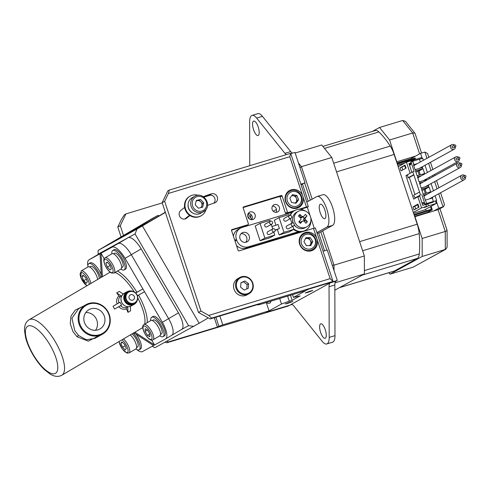 <?xml version="1.0" encoding="UTF-8"?>
<svg xmlns="http://www.w3.org/2000/svg" width="490" height="490" viewBox="0 0 490 490"><rect width="100%" height="100%" fill="white"/><g stroke="black" fill="none" stroke-linecap="round" stroke-linejoin="round"><path stroke-width="0.73" d="M130.34 232.413L126.561 234.581L130.34 232.413M119.872 238.171L124.644 235.451L119.872 238.171M135.081 229.81L130.358 232.523L135.081 229.81M118.127 239.126L113.404 241.84L118.127 239.126M159.201 215.827L157.896 215.435L151.918 218.724L98.123 250.421L137.01 229.05L135.044 233.902L98.147 254.181L98.123 250.421M165.387 212.415L142.4 225.933L199.167 323.253L154.889 347.735L152.225 346.246M208.268 317.894L199.167 323.253M157.896 215.435L120.779 237.27L150.693 220.825L165.326 212.225M181.606 329.476L188.558 325.654L193.777 326.365M137.01 229.05L142.4 225.933M188.558 325.654L135.044 233.902M166.845 341.163L168.272 341.965L217.401 327.093L218.895 326.267L215.9 317.208M217.401 327.093L214.295 317.692M219.863 316.007L222.785 324.846L218.895 326.267M222.785 324.846L269.022 310.85L266.529 312.222L289.645 305.221L288.151 306.042L166.778 342.786L168.272 341.965M164.983 342.185L166.778 342.786M162.245 202.909L125.924 213.903L120.283 225.676L117.79 227.048L121.042 236.884M120.283 225.676L123.505 235.433M117.79 227.048L121.551 219.202L124.429 214.73L125.924 213.903M266.284 302.569L269.022 310.85M252.742 219.557A4.024 3.767 61.2 0 0 254.953 214.289A4.024 3.767 61.2 0 0 249.545 212.219A4.024 3.767 61.2 0 0 252.742 219.557M251.713 219.71A4.024 3.767 61.2 0 0 248.259 213.426M302.894 196.337A9.659 9.034 61.2 0 0 291.201 189.814A9.659 9.034 61.2 0 0 289.572 190.5A9.659 9.034 61.2 0 0 285.891 202.468A9.659 9.034 61.2 0 0 297.252 208.109A9.659 9.034 61.2 0 0 298.875 207.423A9.659 9.034 61.2 0 0 302.894 196.337L289.786 156.702L290.668 153.327L308.314 206.682L306.421 207.007L302.894 196.337M297.075 208.158A9.659 9.034 61.2 0 0 298.263 206.841M289.737 191.327A9.659 9.034 61.2 0 0 287.985 191.627M198.462 312.424L200.955 311.052L208.752 315.401L330.119 278.657L317.012 239.022A9.659 9.034 61.2 0 0 305.319 232.499A9.659 9.034 61.2 0 0 303.69 233.185A9.659 9.034 61.2 0 0 300.009 245.153A9.659 9.034 61.2 0 0 311.371 250.794A9.659 9.034 61.2 0 0 312.994 250.108A9.659 9.034 61.2 0 0 317.012 239.022L313.484 228.352L315.376 228.028L333.022 281.382L211.649 318.12L210.155 318.947L198.462 312.424L162.159 202.658L167.807 190.886L169.301 190.065L290.668 153.327M311.193 250.843A9.659 9.034 61.2 0 0 312.381 249.526M303.855 234.012A9.659 9.034 61.2 0 0 302.103 234.312M277.015 212.213A4.024 3.767 61.2 0 0 279.227 206.939A4.024 3.767 61.2 0 0 273.818 204.875A4.024 3.767 61.2 0 0 277.015 212.213M275.986 212.366A4.024 3.767 61.2 0 0 272.532 206.076M293.057 211.545L286.221 213.615A0.643 0.6 -118.8 0 1 285.443 213.181L280.102 197.023A0.643 0.6 61.2 0 0 279.318 196.588L243.052 207.564M279.318 196.588L281.315 195.492L243.457 206.952A0.643 0.6 -118.8 0 0 243.083 207.736L248.43 223.893A0.643 0.6 61.2 0 1 248.05 224.677L231.666 229.694M248.05 224.677L246.054 225.774L231.458 230.196M313.484 228.352L238.924 250.923A0.643 0.6 -118.8 0 1 238.146 250.488L231.494 230.361A0.643 0.6 -118.8 0 1 231.868 229.577M285.443 213.181L287.44 212.084L282.093 195.927L280.102 197.023M257.673 304.56L257.783 304.896L259.675 304.572L305.913 290.57L308.406 289.204L331.528 282.203L333.022 281.382L330.119 278.657M210.155 318.947L259.284 304.076L257.783 304.896M289.786 156.702L168.413 193.44L169.301 190.065M168.413 193.44L164.652 201.292L162.159 202.658M200.955 311.052L164.652 201.292M207.521 205.451A88.525 82.81 -118.8 0 1 214.485 202.976A4.827 4.514 61.2 0 0 215.3 202.633A4.827 4.514 61.2 0 0 217.137 196.649A4.827 4.514 61.2 0 0 211.46 193.826A98.178 91.838 61.2 0 0 203.381 196.717M184.626 207.442A98.178 91.838 61.2 0 0 180.681 210.596A4.827 4.514 61.2 0 0 179.989 216.905A4.827 4.514 61.2 0 0 186.035 218.577A4.827 4.514 61.2 0 0 186.739 218.093A88.525 82.81 -118.8 0 1 189.918 215.533M203.742 196.968A98.178 91.838 -118.8 0 1 208.967 195.198A4.827 4.514 -118.8 0 1 214.308 197.372A4.827 4.514 -118.8 0 1 213.885 203.16M189.587 215.312A88.525 82.81 61.2 0 0 184.755 219.03M306.421 207.007L298.802 209.316M294.594 210.59L288.218 212.519A0.643 0.6 61.2 0 1 287.44 212.084M281.315 195.492A0.643 0.6 -118.8 0 1 282.093 195.927M211.649 318.12L208.752 315.401M314.262 228.218L310.703 217.462M310.188 215.912L307.322 207.227L308.314 206.682M303.959 207.754L304.106 208.201L303.959 207.754M304.67 249.673A5.47 5.12 -118.8 0 1 304.002 249.765M299.163 240.958A5.47 5.12 -118.8 0 1 299.598 240.443M290.552 206.988A5.47 5.12 -118.8 0 1 289.884 207.08M285.045 198.272A5.47 5.12 -118.8 0 1 285.48 197.758M307.322 207.227L300.401 209.322M292.248 234.183A0.643 0.6 -118.8 0 1 291.875 234.545L254.016 246.005A0.643 0.6 -118.8 0 1 253.489 245.913M249.575 219.067A40.235 13.953 -106.8 0 0 247.671 215.888M248.014 213.879A37.02 12.838 73.2 0 1 251.774 219.612M211.992 195.375A56.332 19.533 -106.8 0 0 210.388 195.161L203.938 197.115M250.776 214.351A35.409 12.281 -106.8 0 0 250.696 217.805M258.224 127.02A7.564 2.622 -106.8 0 0 253.691 121.067A7.564 2.622 -106.8 0 0 253.538 129.593A7.564 2.622 -106.8 0 0 258.077 135.546A7.564 2.622 -106.8 0 0 258.224 127.02M307.751 292.414L312.816 290.466L310.243 291.048L305.178 292.996L307.751 292.414M287.808 303.377L292.873 301.43L290.3 302.005L285.235 303.953L287.808 303.377M325.28 329.776A7.564 2.622 -106.8 0 0 320.748 323.823A7.564 2.622 -106.8 0 0 320.595 332.349A7.564 2.622 -106.8 0 0 325.127 338.302A7.564 2.622 -106.8 0 0 325.28 329.776M324.907 210.173A7.564 2.622 -106.8 0 0 320.374 204.22A7.564 2.622 -106.8 0 0 320.221 212.752A7.564 2.622 -106.8 0 0 324.76 218.699A7.564 2.622 -106.8 0 0 324.907 210.173M316.889 232.597L326.861 227.115A16.097 5.58 -106.8 0 0 326.805 209.132A16.097 5.58 -106.8 0 0 317.152 196.466A16.097 5.58 -106.8 0 0 316.773 196.631L306.801 202.107M317.146 233.381L319.18 232.768L332.637 225.369L326.861 227.115M317.152 196.466L322.935 194.72A16.097 5.58 73.2 0 1 332.581 207.38A16.097 5.58 73.2 0 1 332.637 225.369M289.657 212.574L289.51 212.127M329.041 286.736A9.659 3.35 73.2 0 1 330.272 282.895L336.054 281.144A9.659 3.35 -106.8 0 0 334.823 284.984L329.041 286.736L329.2 337.402L334.982 335.65L334.823 284.984M291.366 304.388L290.901 304.535A9.659 3.35 73.2 0 1 291.127 304.437A9.659 3.35 73.2 0 1 293.902 306.048L322.151 341.279A16.097 5.58 -106.8 0 0 326.775 343.962A16.097 5.58 -106.8 0 0 329.2 337.402M334.982 335.65A16.097 5.58 73.2 0 1 332.551 342.216L326.775 343.962M290.901 304.535L330.272 282.895M292.04 304.498L266.529 312.222L281.487 304.002L279.674 298.514M287.593 296.119L289.259 301.154L281.487 304.002M290.484 295.243L292.15 300.278L289.259 301.154M292.15 300.278L300.125 295.893L293.449 297.424L292.524 294.625M336.054 281.144L337.304 280.452L308.406 289.204L293.449 297.424M249.753 165.712L249.618 121.967A16.097 5.58 -106.8 0 1 252.05 115.407L257.826 113.656A16.097 5.58 73.2 0 1 262.45 116.344L256.668 118.09A16.097 5.58 -106.8 0 0 252.05 115.407M256.668 118.09L284.923 153.321L290.699 151.569L262.45 116.344M286.319 154.644A9.659 3.35 73.2 0 1 284.923 153.321M290.699 151.569A9.659 3.35 -106.8 0 0 292.561 153.125M302.477 184.032A1.611 0.557 -106.8 0 0 302.544 184.258L308.094 201.029A1.611 0.557 -106.8 0 0 308.204 201.335M301.05 184.712L302.544 184.258M300.866 184.148L305.037 182.886L300.976 184.485M305.037 182.886L294.956 152.396L290.784 153.658M273.249 211.239L276.507 209.451M337.304 280.452L327.222 249.967L323.051 251.229M319.18 232.768A1.611 0.557 -106.8 0 0 319.18 234.563L324.545 250.776M164.72 212.58L164.873 212.182A6.437 2.481 -25.7 0 1 165.136 211.656M426.57 203.583L425.436 200.153L426.57 203.583L433.399 201.47L426.753 203.485M425.62 200.055L432.266 198.04L433.399 201.47M426.337 193.127L425.087 189.348L429.075 186.978L421.559 189.25L423.176 194.132L430.251 191.945L430.422 192.46M427.292 194.181L423.574 195.351L425.436 200.153M423.605 193.954L424.009 195.173M423.072 182.084L419.544 183.156L421.155 188.031L428.236 185.845L428.64 187.064L421.988 189.079L421.59 187.854M423.256 181.986L419.973 182.978L419.569 181.759L426.214 179.744L426.386 180.265M421.241 175.886L417.958 176.878L417.554 175.659L424.199 173.65L424.371 174.164M420.285 174.832L419.036 171.053L423.023 168.683L415.508 170.961L417.125 175.837L417.554 175.659M420.34 161.97L419.434 159.244L412.788 161.253L413.921 164.683L412.605 161.357L410.785 161.957L410.718 164.603L409.524 165.265M417.211 163.691L413.921 164.683M422.588 168.768L415.753 170.881L422.405 168.872L422.184 167.549L415.538 169.565L415.943 170.783M414.963 194.561L409.303 177.454L413.885 174.936M407.545 174.716L408.005 177.846L413.793 174.667L419.544 192.043L413.75 195.228L414.203 196.6L415.208 197.85L420.5 194.94L419.544 192.043M408.005 177.846L409.303 177.454M415.208 197.85L420.5 194.94M422.025 203.068L423.225 202.413L424.952 204.073L421.798 194.548M424.132 203.466L422.294 203.877M424.952 204.073L436.486 200.631L424.75 204.183M436.682 200.52L435.108 195.761M433.466 190.788L431.077 183.566M429.43 178.593L429.062 177.466M427.415 172.492L425.026 165.271M423.378 160.297L422.717 158.294L419.452 159.281M415.551 169.601L415.11 169.736L413.493 164.861L417.021 163.789M422.374 166.729L422.619 167.464L422.196 167.592M420.781 169.914L415.912 172.168M423.023 168.683L424.634 173.564L424.211 173.693M419.587 181.802L419.14 181.937L417.529 177.055L421.057 175.99M426.41 178.924L426.655 179.659L426.233 179.787M428.425 185.018L428.67 185.759L428.248 185.888M426.833 188.209L421.964 190.463M429.075 186.978L430.685 191.853L430.263 191.982M432.462 197.219L432.707 197.954L432.278 198.083M413.793 174.667L412.837 171.77L414.136 171.371L410.988 161.847M412.837 171.77L410.106 173.27M417.903 178.195A2.573 2.407 -118.8 0 1 418.858 177.196L455.749 156.923A2.573 2.407 61.2 0 0 454.677 159.875A2.573 2.407 61.2 0 0 459.412 158.95M458.481 157.253A2.573 2.407 61.2 0 0 455.749 156.923M459.289 158.993A0.968 0.9 61.2 0 0 459.816 157.731A0.968 0.9 61.2 0 0 458.518 157.235A0.968 0.9 61.2 0 0 459.289 158.993M456.686 158.264A0.968 0.9 61.2 0 0 456.159 159.526A0.968 0.9 61.2 0 0 457.458 160.022L459.449 158.925M419.422 181.851A2.573 2.407 -118.8 0 1 419.06 181.686M413.872 166A2.573 2.407 -118.8 0 1 414.822 165.001L451.719 144.722A2.573 2.407 61.2 0 0 450.647 147.68A2.573 2.407 61.2 0 0 455.382 146.749M454.451 145.058A2.573 2.407 61.2 0 0 451.719 144.722M455.253 146.798A0.968 0.9 61.2 0 0 455.786 145.536A0.968 0.9 61.2 0 0 454.487 145.04A0.968 0.9 61.2 0 0 455.253 146.798M452.656 146.063A0.968 0.9 61.2 0 0 452.123 147.331A0.968 0.9 61.2 0 0 453.422 147.827L455.418 146.731M415.385 169.656A2.573 2.407 -118.8 0 1 415.024 169.491M419.924 184.295A2.573 2.407 -118.8 0 1 420.873 183.297L457.764 163.017A2.573 2.407 61.2 0 0 456.698 165.975A2.573 2.407 61.2 0 0 461.427 165.044M460.502 163.354A2.573 2.407 61.2 0 0 457.764 163.017M461.304 165.093A0.968 0.9 61.2 0 0 461.837 163.825A0.968 0.9 61.2 0 0 460.539 163.329A0.968 0.9 61.2 0 0 461.304 165.093M458.707 164.358A0.968 0.9 61.2 0 0 458.175 165.626A0.968 0.9 61.2 0 0 459.473 166.122L461.464 165.026M421.425 187.946A2.573 2.407 -118.8 0 1 421.075 187.786M423.954 196.49A2.573 2.407 -118.8 0 1 424.904 195.492L461.801 175.212A2.573 2.407 61.2 0 0 460.729 178.17A2.573 2.407 61.2 0 0 465.463 177.239M464.532 175.549A2.573 2.407 61.2 0 0 461.801 175.212M465.335 177.288A0.968 0.9 61.2 0 0 465.868 176.026A0.968 0.9 61.2 0 0 464.569 175.53A0.968 0.9 61.2 0 0 465.335 177.288M462.738 176.553A0.968 0.9 61.2 0 0 462.205 177.821A0.968 0.9 61.2 0 0 463.503 178.317L465.5 177.221M425.461 200.141A2.573 2.407 -118.8 0 1 425.112 199.981M364.395 270.578L419.269 253.967A16.097 5.58 73.2 0 1 417.309 258.42L362.429 275.037M419.269 253.967A79.282 27.489 -106.8 0 0 419.201 233.62L362.625 250.745M359.617 241.65L417.198 224.218A16.097 5.58 73.2 0 1 419.201 233.62M322.904 146.412L375.432 130.512A16.097 5.58 73.2 0 1 378.905 131.933L324.502 148.403M333.678 163.207L390.254 146.075A79.282 27.489 -106.8 0 0 378.905 131.933M390.254 146.075A16.097 5.58 73.2 0 1 394.125 154.448L336.544 171.88M417.198 224.218L394.125 154.448M410.736 159.287L410.583 158.84L415.569 156.096L396.79 161.786L389.575 139.987L379.548 127.48L402.67 120.479L405.487 121.385L415.024 133.347L421.547 153.058M410.583 158.84L396.943 162.968M436.216 200.71L438.709 208.238L433.724 210.982L438.054 209.665L443.04 206.927L438.697 193.789M428.842 157.296L427.611 153.572L424.891 152.047L420.555 153.358L422.239 158.442M420.555 153.358L415.569 156.096M428.364 212.599L428.18 212.048M419.605 153.878L412.696 132.986L414.914 133.145M439.947 208.697L447.07 230.282L447.119 247.083L445.857 249.226L413.113 267.154L445.318 249.453L422.202 256.454L422.147 238.465L445.263 231.47L438.054 209.665L443.566 206.713L438.709 208.238M446.739 229.877C447.407 230.367 446.917 230.894 445.263 231.47L445.318 249.453L445.857 249.226M440.565 192.76L444.442 204.477L443.566 206.713M402.67 120.479L412.696 132.986L389.575 139.987M379.548 127.48L372.32 131.455M388.846 272.716L389.997 274.155L413.113 267.154M389.997 274.155L422.202 256.454M422.147 238.465L414.938 216.666L433.724 210.982M339.613 287.575L394.487 270.964L417.309 258.42M394.487 270.964A16.097 5.58 73.2 0 1 394.107 271.123L339.429 287.673M334.835 290.196L364.407 273.947L364.352 255.964L331.779 157.48L321.752 144.973L295.164 153.027M300.033 167.752L301.442 166.667L312.185 199.154M298.435 162.919L301.442 166.667L331.779 157.48M332.263 265.213L334.009 265.145L334.027 270.541M322.665 230.851L334.009 265.145L364.352 255.964M326.848 250.078L320.821 231.862M310.342 200.165L304.688 183.076M364.407 273.947L335.031 282.84M426.471 206.419L421.559 207.907L417.878 196.778L419.759 196.208L422.784 205.353L425.816 204.434L426.471 206.419L424.377 207.57L428.499 205.806L436.296 203.442L435.469 200.937M436.296 203.442L424.334 210.02L413.578 213.279M421.492 158.668L421.173 157.713L413.37 160.071L413.67 160.989M410.749 163.562L409.91 163.819L410.755 163.354M411.49 161.106L413.37 160.071M413.977 209.916L418.962 207.172L417.952 204.122L412.966 206.866L413.977 209.916M415.722 208.954L414.846 206.296L412.966 206.866M414.846 206.296L418.08 204.514M418.515 207.417L417.639 204.759M418.05 171.402L419.287 175.138M424.071 189.606L425.332 193.428M428.517 203.044L428.689 203.571M433.013 201.684L433.185 202.205L427.844 203.828L428.499 205.806M425.957 204.857L427.844 203.828M426.404 206.958L426.263 206.535M417.878 196.778L413.695 199.081L405.928 175.604L407.545 175.114M411.661 161.639L411.349 160.683L406.437 162.172L410.118 173.301L405.928 175.604M405.61 168.389L404.783 165.889L405.261 165.743M409.279 164.524L410.736 164.083M406.057 168.143L401.071 170.888L400.06 167.837L405.046 165.099L406.057 168.143M405.175 165.491L400.06 167.837M401.941 167.268L402.817 169.926M405.224 165.645L404.783 165.889M411.851 172.309L408.966 163.587L410.761 163.041M406.437 162.172L398.18 166.71M421.559 207.907L413.303 212.446M415.63 159.391L415.152 157.952L397.813 163.201L398.064 163.96L414.681 158.932L414.908 159.605M430.465 206.651L431.323 209.242L414.705 214.271L414.957 215.03L432.296 209.781L427.507 212.415L414.589 216.323M414.681 158.932L411.373 160.751M425.675 209.279L426.178 210.798M398.064 163.96L397.396 164.334M397.696 165.253L404.66 163.146M397.813 163.201L397.139 163.568M414.957 215.03L414.283 215.404M432.296 209.781L431.139 206.284M414.705 214.271L414.032 214.638M240.988 233.748A5.12 4.79 -118.8 0 1 246.268 236.413A5.12 4.79 -118.8 0 1 245.686 242.299M243.003 232.481A5.12 4.79 -118.8 0 1 249.024 235.47A5.12 4.79 -118.8 0 1 247.07 241.815A5.12 4.79 -118.8 0 1 246.207 242.176A5.12 4.79 -118.8 0 1 240.186 239.187A5.12 4.79 -118.8 0 1 242.14 232.842A5.12 4.79 -118.8 0 1 243.003 232.481M275.178 230.337L279.398 228.573L278.038 224.457A6.437 0.441 -18.3 0 1 272.654 226.276A6.437 0.441 -18.3 0 1 271.938 226.49M269.684 223.128A1.611 1.507 61.2 0 0 271.901 224.095A1.611 1.507 61.2 0 0 272.575 222.252A1.611 1.507 61.2 0 0 270.351 221.278A1.611 1.507 61.2 0 0 269.684 223.128M270.351 221.278L265.366 224.016A1.611 1.507 61.2 0 0 264.698 225.865A1.611 1.507 61.2 0 0 266.915 226.839L271.901 224.095M272.201 230.747A1.611 1.507 61.2 0 0 274.425 231.721A1.611 1.507 61.2 0 0 275.092 229.871A1.611 1.507 61.2 0 0 272.875 228.897A1.611 1.507 61.2 0 0 272.201 230.747M272.875 228.897L267.889 231.641A1.611 1.507 61.2 0 0 267.215 233.485A1.611 1.507 61.2 0 0 269.439 234.459L274.425 231.721M288.769 217.346A1.611 1.507 61.2 0 0 290.993 218.32A1.611 1.507 61.2 0 0 291.66 216.47A1.611 1.507 61.2 0 0 289.437 215.502A1.611 1.507 61.2 0 0 288.769 217.346M289.437 215.502L284.451 218.24A1.611 1.507 61.2 0 0 283.784 220.09A1.611 1.507 61.2 0 0 286.007 221.057L290.993 218.32M291.293 224.971A1.611 1.507 61.2 0 0 293.51 225.945A1.611 1.507 61.2 0 0 294.184 224.095A1.611 1.507 61.2 0 0 291.96 223.121A1.611 1.507 61.2 0 0 291.293 224.971M291.96 223.121L286.975 225.859A1.611 1.507 61.2 0 0 286.307 227.709A1.611 1.507 61.2 0 0 288.524 228.683L293.51 225.945M275.931 225.21L274.29 220.243L279.104 217.597L283.973 232.321L293.871 229.326L292.873 226.294M279.104 217.597L289.002 214.602L289.321 215.563M290.35 218.675L291.844 223.189M283.973 232.321L279.159 234.967L289.057 231.972L293.871 229.326M264.888 238.103L260.074 240.749L255.204 226.019L260.019 223.373L264.888 238.103L274.786 235.102L273.781 232.07M260.019 223.373L269.917 220.378L270.235 221.339M271.264 224.451L272.759 228.965M260.074 240.749L269.972 237.754L274.786 235.102M279.398 228.573A6.437 0.441 -18.3 0 1 275.141 230.043M277.407 229.663L279.159 234.967M300.15 231.764A9.831 9.194 -118.8 0 1 299.562 231.966L299.935 231.764M292.199 212.274L242.164 227.421A9.831 9.194 61.2 0 0 240.51 228.113A9.831 9.194 61.2 0 0 236.419 239.402L236.664 240.137A9.831 9.194 61.2 0 0 248.571 246.776L298.6 231.635M268.569 241.258L268.673 241.57M267.185 242.023L268.753 241.16L277.94 238.379L276.372 239.236M236.486 245.459A9.831 9.194 -118.8 0 0 246.035 248.173L253.985 246.017M289.578 235.243L299.562 231.966M233.448 236.284A9.831 9.194 -118.8 0 1 237.981 229.504L240.51 228.113M237.779 280.292A8.691 8.128 61.2 0 0 239.953 292.297A8.691 8.128 61.2 0 0 251.437 290.723A8.691 8.128 61.2 0 0 249.263 278.712A8.691 8.128 61.2 0 0 237.779 280.292M251.744 291.219A9.335 8.734 -118.8 0 1 248.908 293.798A9.335 8.734 -118.8 0 1 237.926 291.507A9.335 8.734 -118.8 0 1 237.074 280.017A9.335 8.734 -118.8 0 1 239.916 277.438A9.335 8.734 -118.8 0 1 250.892 279.723A9.335 8.734 -118.8 0 1 251.744 291.219M239.916 277.438L237.92 278.534A9.335 8.734 61.2 0 0 235.084 281.113A9.335 8.734 61.2 0 0 235.929 292.604A9.335 8.734 61.2 0 0 246.911 294.894L248.908 293.798M240.627 287.256L244.277 290.043L248.259 288.298L248.589 283.753L244.939 280.966L240.958 282.718L240.627 287.256M246.776 288.947L247.095 284.58L243.444 281.787L240.945 282.889M243.444 281.787L244.939 280.966M247.095 284.58L248.589 283.753M206.198 196.429A6.119 2.352 154.3 0 0 204.067 196.845A6.119 2.352 154.3 0 0 204.005 196.864M303.249 234.367A8.851 8.281 -118.8 0 1 303.702 234.097C312.583 228.579 321.777 244.155 312.7 249.33L312.234 249.612A8.851 8.281 -118.8 0 1 300.854 246.09A8.851 8.281 -118.8 0 1 303.249 234.367M310.268 237.644L312.749 241.576L310.819 245.576L306.415 245.649L303.935 241.717L305.864 237.717L310.268 237.644L308.976 238.361L311.45 242.287L312.749 241.576M305.527 238.416L308.976 238.361M312.694 249.337A8.851 8.281 -118.8 0 1 312.234 249.612M311.45 242.287L309.858 245.594M305.393 238.691A4.024 3.767 -118.8 0 1 309.423 245.6M290.674 190.916C299.905 186.929 307.181 202.578 298.116 206.927A8.851 8.281 -118.8 0 1 297.05 207.411A8.851 8.281 -118.8 0 1 286.313 202.597A8.851 8.281 -118.8 0 1 289.59 191.412A8.851 8.281 -118.8 0 1 290.65 190.929L289.59 191.412M291.893 195.473L293.437 195.78A4.024 3.767 61.2 0 0 291.562 195.896M296.922 195.498L295.629 196.214L293.437 195.78A4.024 3.767 -118.8 0 1 296.468 198.377L297.308 200.539L298.606 199.828L295.905 203.289L291.526 202.425L289.847 198.101L292.548 194.634L296.922 195.498L298.606 199.828M295.017 203.111A4.024 3.767 61.2 0 0 296.468 198.377L295.629 196.214M297.308 200.539L295.262 203.16M150.779 320.552A8.851 3.13 59.5 0 1 150.828 320.527A8.851 3.13 59.5 0 1 150.871 320.503A8.851 3.13 59.5 0 1 158.05 326.634A8.851 3.13 59.5 0 1 159.801 335.785A8.851 3.13 59.5 0 1 159.758 335.815A11.264 3.981 -120.5 0 0 163.048 336.679A11.264 3.981 -120.5 0 0 163.103 336.648A11.264 3.981 -120.5 0 0 160.867 324.999A11.264 3.981 -120.5 0 0 151.735 317.195A11.264 3.981 -120.5 0 0 151.679 317.226A11.264 3.981 -120.5 0 0 150.779 320.552M147.619 330.064L149.952 334.082L149.86 336.752L147.435 335.411L145.101 331.393L145.193 328.716L147.619 330.064M147.484 329.99L145.101 331.393M149.885 333.966L147.435 335.411M161.431 333.898A8.048 2.842 -120.5 0 0 161.473 333.874A8.048 2.842 -120.5 0 0 159.875 325.55A8.048 2.842 -120.5 0 0 153.352 319.976A8.048 2.842 -120.5 0 0 153.309 320.001A8.048 2.842 -120.5 0 0 153.272 320.025M164.34 335.913A11.264 3.981 -120.5 0 0 164.401 335.883A11.264 3.981 -120.5 0 0 162.166 324.233A11.264 3.981 -120.5 0 0 153.033 316.43A11.264 3.981 -120.5 0 0 152.978 316.46A11.264 3.981 -120.5 0 0 152.923 316.497M125.244 349.915L122.518 347.269L120.871 343.245L121.943 341.867L124.674 344.513L126.322 348.537L125.244 349.915M125.164 345.713L122.518 347.269M122.42 342.326L120.871 343.245M130.291 334.946A8.851 3.13 59.5 0 1 135.644 342.896A8.851 3.13 59.5 0 1 135.871 348.941L129.054 352.947A8.851 3.13 59.5 0 0 128.833 346.908A8.851 3.13 59.5 0 0 123.48 338.951M136.588 347.588L137.537 347.024A8.048 2.842 -120.5 0 0 137.194 341.193A8.048 2.842 -120.5 0 0 132.018 333.929M135.822 348.966A11.264 3.981 -120.5 0 0 137.463 349.848A11.264 3.981 -120.5 0 0 139.172 349.799A11.264 3.981 -120.5 0 0 139.215 343A11.264 3.981 -120.5 0 0 133.292 333.182M139.172 349.799L140.471 349.039A11.264 3.981 -120.5 0 0 136.153 334.272M90.822 283.471A8.851 3.13 59.5 0 0 87.52 275.699A8.851 3.13 59.5 0 0 82.308 270.866A8.851 3.13 59.5 0 0 81.156 270.958L87.973 266.952A8.851 3.13 59.5 0 1 89.125 266.854A8.851 3.13 59.5 0 1 94.331 271.693A8.851 3.13 59.5 0 1 97.639 279.465M81.965 276.66L82.92 275.104L85.634 277.603L87.379 281.658L86.424 283.214L83.717 280.715L81.965 276.66L83.576 275.711M86.314 279.184L83.717 280.715M99.292 278.485A8.048 2.842 -120.5 0 0 96.53 271.172A8.048 2.842 -120.5 0 0 91.501 266.339A8.048 2.842 -120.5 0 0 90.454 266.425L89.505 266.983M101.308 274.743A11.264 3.981 -120.5 0 0 91.587 262.769A11.264 3.981 -120.5 0 0 90.123 262.885L88.825 263.651A11.264 3.981 -120.5 0 0 87.924 266.977M100.732 277.646A11.264 3.981 -120.5 0 0 90.289 263.528A11.264 3.981 -120.5 0 0 88.825 263.651M105.093 257.807L111.904 253.796A8.851 3.13 59.5 0 1 113.533 253.869A8.851 3.13 59.5 0 1 120.026 261.593A8.851 3.13 59.5 0 1 120.877 269.059L114.066 273.065A8.851 3.13 59.5 0 0 113.208 265.598A8.851 3.13 59.5 0 0 106.716 257.881A8.851 3.13 59.5 0 0 105.093 257.807C101.222 259.48 106.998 271.184 111.567 273.065L114.066 273.065M105.858 263.154L107.102 262.04L109.846 264.894L111.346 268.857L110.103 269.972L107.359 267.124L105.858 263.154L107.341 262.285M110.085 265.519L107.359 267.124M121.594 267.705L122.549 267.142A8.048 2.842 -120.5 0 0 121.771 260.355A8.048 2.842 -120.5 0 0 115.867 253.336A8.048 2.842 -120.5 0 0 114.391 253.269L113.435 253.832M120.834 269.084A11.264 3.981 -120.5 0 0 122.108 269.825A11.264 3.981 -120.5 0 0 124.178 269.917L125.477 269.151A11.264 3.981 -120.5 0 0 124.393 259.651A11.264 3.981 -120.5 0 0 116.13 249.827A11.264 3.981 -120.5 0 0 114.054 249.729L112.755 250.494A11.264 3.981 -120.5 0 0 111.855 253.826M124.178 269.917A11.264 3.981 -120.5 0 0 123.094 260.417A11.264 3.981 -120.5 0 0 114.832 250.586A11.264 3.981 -120.5 0 0 112.755 250.494M200.716 207.656A4.024 3.767 61.2 0 0 201.892 205.714L201.464 207.472M194.836 196.282C202.787 191.278 212.182 204.091 205.2 210.406L200.747 213.236A8.851 8.281 -118.8 0 1 189.875 210.486A8.851 8.281 -118.8 0 1 190.414 199.087A8.851 8.281 -118.8 0 1 192.215 197.721L194.836 196.282A8.851 8.281 -118.8 0 0 193.029 197.648A8.851 8.281 -118.8 0 0 192.49 209.046A8.851 8.281 -118.8 0 0 203.362 211.796A8.851 8.281 -118.8 0 0 205.163 210.431M202.658 207.19L198.413 208.207L195.228 204.857L196.288 200.477L200.532 199.461L203.718 202.811L202.658 207.19M202.419 203.528L201.892 205.714A4.024 3.767 61.2 0 0 200.827 201.849L202.419 203.528L203.718 202.811M196.184 200.906L200.532 199.461M199.234 200.171L200.827 201.849A4.024 3.767 -118.8 0 0 197.115 200.68A4.024 3.767 61.2 0 0 196.147 201.071M188.068 204.691A8.048 7.528 61.2 0 0 192.637 213.003M198.266 195.308A11.264 10.541 61.2 0 0 190.255 196.043L189.759 196.319A11.264 10.541 61.2 0 0 187.462 198.058A11.264 10.541 61.2 0 0 186.776 212.568A11.264 10.541 61.2 0 0 200.612 216.066L201.108 215.79A11.264 10.541 61.2 0 0 203.405 214.05A11.264 10.541 61.2 0 0 206.021 209.42M190.255 196.043A11.264 10.541 61.2 0 0 187.964 197.782A11.264 10.541 61.2 0 0 187.272 212.293A11.264 10.541 61.2 0 0 201.108 215.79M300.425 223.373A21.609 3.834 -135.1 0 1 299.617 222.607A21.609 3.834 -135.1 0 1 298.808 221.823A22.503 2.536 -46.3 0 0 300.946 219.502L300.854 218.154A22.503 7.54 -138.6 0 0 298.416 216.066A21.609 7.999 -56.7 0 1 299.825 214.479A22.503 7.54 41.4 0 1 302.257 216.562L303.555 216.543A22.503 2.536 -46.3 0 0 305.362 214.4A21.609 16.378 36.2 0 1 306.189 215.159A21.609 16.378 36.2 0 1 306.979 215.943A22.503 2.536 133.7 0 1 305.172 218.093L305.258 219.434A22.503 7.54 41.4 0 1 307.371 221.701A21.609 12.213 145.5 0 1 305.962 223.293A22.503 7.54 -138.6 0 0 303.855 221.027L302.563 221.045A22.503 2.536 133.7 0 1 300.425 223.373L300.621 222.436L299.359 221.229M308.89 225.167A8.851 8.281 -118.8 0 1 306.795 226.839A8.851 8.281 -118.8 0 1 297.014 225.333A8.851 8.281 -118.8 0 1 296.18 213.003A8.851 8.281 -118.8 0 1 298.269 211.325A8.851 8.281 -118.8 0 1 308.057 212.832A8.851 8.281 -118.8 0 1 308.89 225.167M293.277 223.085A8.851 8.281 -118.8 0 1 294.6 213.873A8.851 8.281 -118.8 0 1 296.689 212.195L298.269 211.325M305.258 219.434L303.874 220.2L307.371 221.701M304.511 220.806L304.094 221.272M303.874 220.2A0.968 0.9 -118.8 0 1 303.782 218.852L305.172 218.093M302.967 216.923L304.333 218.228L303.782 218.852M304.333 218.228L306.979 215.943M299.794 217.223L300.235 216.715L300.872 217.327L302.257 216.562M300.235 216.715L299.825 214.479M302.563 221.045L300.621 222.436M306.795 226.839L305.215 227.709A8.851 8.281 -118.8 0 1 294.251 224.837M300.872 217.327A0.968 0.9 -118.8 0 0 301.938 217.487L303.555 216.543M301.172 221.811A0.968 0.9 -118.8 0 1 302.091 221.566M298.784 215.637A4.827 4.514 -118.8 0 1 299.966 215.257M292.542 219.165A8.048 7.528 61.2 0 0 293.087 223.011M294.214 225.032A8.048 7.528 61.2 0 0 297.105 227.476M305.54 211.123A11.264 10.541 61.2 0 0 294.729 210.516L294.227 210.792A11.264 10.541 61.2 0 0 291.568 212.923A11.264 10.541 61.2 0 0 289.988 215.331M293.724 228.885A11.264 10.541 61.2 0 0 305.582 230.263A11.264 10.541 61.2 0 0 308.241 228.132A11.264 10.541 61.2 0 0 310.862 220.812M294.729 210.516A11.264 10.541 61.2 0 0 292.065 212.648A11.264 10.541 61.2 0 0 290.356 215.343M293.614 229.467A11.264 10.541 61.2 0 0 305.08 230.539L305.582 230.263M299.647 215.318A5.151 4.82 61.2 0 0 298.992 215.398M105.025 250.402A16.097 5.684 59.5 0 1 105.074 250.372A16.097 5.684 59.5 0 1 105.129 250.347L128.062 237.742A16.097 5.684 59.5 0 1 141.157 248.902L178.458 312.853A16.097 5.684 59.5 0 1 181.631 329.464A16.097 5.684 59.5 0 1 181.582 329.494L171.819 335.234M171.714 335.295A16.097 5.684 -120.5 0 0 171.77 335.264A16.097 5.684 -120.5 0 0 168.597 318.653A16.097 5.684 59.5 0 1 171.77 335.264A16.097 5.684 59.5 0 1 171.714 335.295L165.589 338.896M105.129 250.347L95.262 256.148A16.097 5.684 -120.5 0 0 95.213 256.172A16.097 5.684 59.5 0 1 95.262 256.148L118.2 243.542A16.097 5.684 59.5 0 1 131.296 254.702A16.097 5.684 -120.5 0 0 118.2 243.542L128.062 237.742M141.157 248.902L131.296 254.702L168.597 318.653L178.458 312.853M113.006 306.287L114.629 309.068L121.581 305.037L119.958 302.257L113.006 306.287L117.086 303.886C116.124 300.738 116.73 298.098 118.899 295.966A32.187 11.374 59.5 0 0 116.669 292.94L119.266 291.415L123.223 294.012M99.544 335.448L88.286 341.144L77.077 336.771L72.992 331.687L70.235 323.712L70.989 316.136L75.282 310.072L82.675 306.507M142.78 327.547A32.187 11.374 -120.5 0 1 142.657 327.645L61.82 375.224C58.39 377.086 54.488 376.7 50.115 374.066L44.406 369.607C40.217 365.565 36.364 360.554 32.855 354.564C29.48 348.757 27.066 343.123 25.621 337.671L24.5 330.517C24.329 325.415 25.884 321.82 29.18 319.731A32.187 11.374 59.5 0 1 55.468 341.996A32.187 11.374 59.5 0 1 61.82 375.224M118.709 306.667C120.963 309.043 123.547 309.803 126.463 308.939A32.187 11.374 59.5 0 1 127.988 312.351L130.585 310.825L130.34 306.354M120.522 305.619C122.2 307.389 124.129 308.039 126.316 307.567L128.068 306.703M78.639 335.558L86.369 339.784L94.846 338.388L102.337 334.266A16.899 15.809 -118.8 0 1 80.568 327.473A16.899 15.809 -118.8 0 1 86.056 304.645A16.899 15.809 -118.8 0 1 107.825 311.444A16.899 15.809 -118.8 0 1 102.337 334.266C110.434 328.594 112.277 320.981 107.861 311.426C102.043 303.188 94.772 300.927 86.056 304.645L78.565 308.767L71.969 318.212L74.786 330.652L78.639 335.558A1.611 0.502 133.2 0 0 77.077 336.771M103.365 314.078A11.117 10.4 61.2 0 0 89.039 309.607A11.117 10.4 61.2 0 0 85.431 324.625A11.117 10.4 61.2 0 0 99.752 329.096A11.117 10.4 61.2 0 0 103.365 314.078M95.544 330.291A11.117 10.4 61.2 0 0 95.887 318.188A11.117 10.4 61.2 0 0 85.775 312.516M135.736 292.989L142.902 288.953L135.975 292.781M127.682 306.814L127.988 312.351M126.463 308.939L126.316 307.567M121.943 295.537L121.404 296.046L116.669 292.94M121.404 296.046L120.032 296.799L118.899 295.966M120.032 296.799C118.556 298.477 118.176 300.493 118.899 302.838L117.086 303.886M119.958 302.257L118.899 302.838M137.433 295.727L144.526 291.734L162.368 322.316L168.597 318.653L131.296 254.702L125.066 258.365L144.526 291.734M136.839 349.584A16.097 5.684 -120.5 0 0 142.553 351.563L153.523 345.536L133.911 332.814M95.164 256.203A16.097 5.684 59.5 0 1 95.213 256.172L88.984 259.841A16.097 5.684 -120.5 0 0 87.882 265.794M125.066 258.365A16.097 5.684 -120.5 0 0 111.971 247.205L89.033 259.81A16.097 5.684 -120.5 0 0 88.984 259.841M89.033 259.81L100.003 253.783L101.461 277.211M101.461 277.242L110.134 272.183M100.003 253.783L101.001 253.232L102.459 276.697M151.667 340.097L154.522 344.985L134.854 332.232M181.631 329.464L165.54 338.927A16.097 5.684 -120.5 0 1 165.485 338.958L153.523 345.536M165.54 338.927A16.097 5.684 -120.5 0 0 162.368 322.316M104.217 258.745L101.001 253.232L111.971 247.205M134.07 296.052A2.897 2.707 61.2 0 0 130.34 294.888A2.897 2.707 61.2 0 0 129.397 298.802A2.897 2.707 61.2 0 0 133.127 299.966A2.897 2.707 61.2 0 0 134.07 296.052M208.967 195.198L211.46 193.826M185.251 218.907L186.739 218.093M437.049 188.815L434.661 181.594M433.019 176.621L432.646 175.494M431.004 170.52L428.615 163.299M426.968 158.325L424.891 152.047M246.035 248.173L248.571 246.776M235.022 241.043L236.664 240.137M234.777 240.302L236.419 239.402M267.375 302.238A9.659 3.35 -106.8 0 0 267.681 302.146M270.903 301.172A11.264 3.908 73.2 0 1 269.439 303.31L267.736 303.298L266.333 302.557M312.424 248.112A7.644 7.154 61.2 0 0 314.36 237.779A7.644 7.154 61.2 0 0 304.266 235.182A7.644 7.154 61.2 0 0 302.324 245.514A7.644 7.154 61.2 0 0 312.424 248.112M296.989 206.082A7.644 7.154 61.2 0 0 300.946 196.496A7.644 7.154 61.2 0 0 291.464 191.841A7.644 7.154 61.2 0 0 287.501 201.433A7.644 7.154 61.2 0 0 296.989 206.082M143.692 326.126A7.644 2.701 -120.5 0 0 145.132 333.996A7.644 2.701 -120.5 0 0 151.361 339.349A7.644 2.701 -120.5 0 0 149.922 331.479A7.644 2.701 -120.5 0 0 143.692 326.126M150.828 320.527L144.011 324.533A8.851 3.13 59.5 0 1 144.06 324.509A8.851 3.13 59.5 0 1 151.232 330.64A8.851 3.13 59.5 0 1 152.99 339.797A8.851 3.13 59.5 0 1 152.941 339.821M119.107 341.524A7.644 2.701 -120.5 0 0 121.82 348.151A7.644 2.701 -120.5 0 0 126.31 352.512A7.644 2.701 -120.5 0 0 127.547 347.992A7.644 2.701 -120.5 0 0 121.961 339.846M89.18 284.439A7.644 2.701 -120.5 0 0 86.754 277.377A7.644 2.701 -120.5 0 0 81.793 272.489A7.644 2.701 -120.5 0 0 81.015 277.842A7.644 2.701 -120.5 0 0 87.091 285.664M106.134 259.48A7.644 2.701 -120.5 0 0 104.817 264.361A7.644 2.701 -120.5 0 0 111.071 272.532A7.644 2.701 -120.5 0 0 112.394 267.656A7.644 2.701 -120.5 0 0 106.134 259.48M204.71 209.353A7.644 7.154 61.2 0 0 204.514 198.707A7.644 7.154 61.2 0 0 194.236 198.315A7.644 7.154 61.2 0 0 194.432 208.961A7.644 7.154 61.2 0 0 204.71 209.353M144.679 324.141A32.187 11.374 -120.5 0 0 137.77 297.969M81.291 327.057A16.256 15.208 61.2 0 0 102.588 333.39A16.256 15.208 61.2 0 0 107.506 311.64A16.256 15.208 61.2 0 0 86.209 305.307A16.256 15.208 61.2 0 0 81.291 327.057M33.13 354.423A27.36 9.665 -120.5 0 0 55.388 373.398A27.36 9.665 -120.5 0 0 50.078 345.107A27.36 9.665 -120.5 0 0 27.82 326.132A27.36 9.665 -120.5 0 0 33.13 354.423M134.248 291.893A32.187 11.374 -120.5 0 0 115.077 272.471M117.459 271.068A33.798 11.944 59.5 0 1 136.906 292.248M138.566 295.09A33.798 11.944 59.5 0 1 147.196 322.659M136.826 294.429A6.437 6.021 -118.8 0 1 134.732 303.126A6.437 6.021 -118.8 0 1 126.445 300.535A6.437 6.021 -118.8 0 1 128.533 291.838A6.437 6.021 -118.8 0 1 136.826 294.429C134.609 291.274 131.835 290.417 128.533 291.838L127.737 292.279A6.437 6.021 61.2 0 0 125.642 300.976A6.437 6.021 61.2 0 0 133.935 303.561L134.732 303.126C137.819 300.983 138.523 298.079 136.845 294.417M126.8 300.327A6.119 5.721 61.2 0 0 134.817 302.71A6.119 5.721 61.2 0 0 136.667 294.527A6.119 5.721 61.2 0 0 128.65 292.144A6.119 5.721 61.2 0 0 126.8 300.327M135.797 302.367A6.762 6.321 -118.8 0 1 125.287 301.179A6.762 6.321 -118.8 0 1 129.74 291.348M137.292 300.254A7.24 6.774 -118.8 0 1 134.125 304.376A7.24 6.774 -118.8 0 1 124.797 301.466A7.24 6.774 -118.8 0 1 127.149 291.685A7.24 6.774 -118.8 0 1 132.331 291.219M130.701 291.164A6.921 6.474 61.2 0 0 124.975 294.355A6.921 6.474 61.2 0 0 125.158 301.258A6.921 6.474 61.2 0 0 136.465 301.656M131.332 305.913C127.614 307.512 124.497 306.544 121.986 303.01C120.099 298.894 120.889 295.629 124.356 293.216A7.24 6.774 61.2 0 0 122.004 302.998A7.24 6.774 61.2 0 0 131.332 305.913L134.125 304.376L137.322 300.18M458.518 157.235L456.527 158.331M423.311 180.626L458.23 161.431M454.487 145.04L452.491 146.136M419.275 168.431L454.199 149.236M460.539 163.329L458.542 164.426M425.326 186.727L460.245 167.531M464.569 175.53L462.578 176.627M429.356 198.922L464.281 179.726M430.483 162.27L432.872 169.491M434.52 174.464L434.887 175.592M436.535 180.565L438.924 187.786M144.011 324.533C139.332 326.659 148.672 342.663 152.898 339.846L159.801 335.785M161.473 333.874L160.518 334.431M153.309 320.001L152.359 320.558M152.978 316.46L151.679 317.226M164.401 335.883L163.103 336.648M118.954 341.616L122.041 348.623L126.904 353.082L129.054 352.947M81.156 270.958L80.93 277.879L86.859 285.805M105.074 250.372L95.213 256.172M101.859 276.985L29.18 319.731M124.356 293.216L127.149 291.685L132.404 291.238"/></g></svg>
